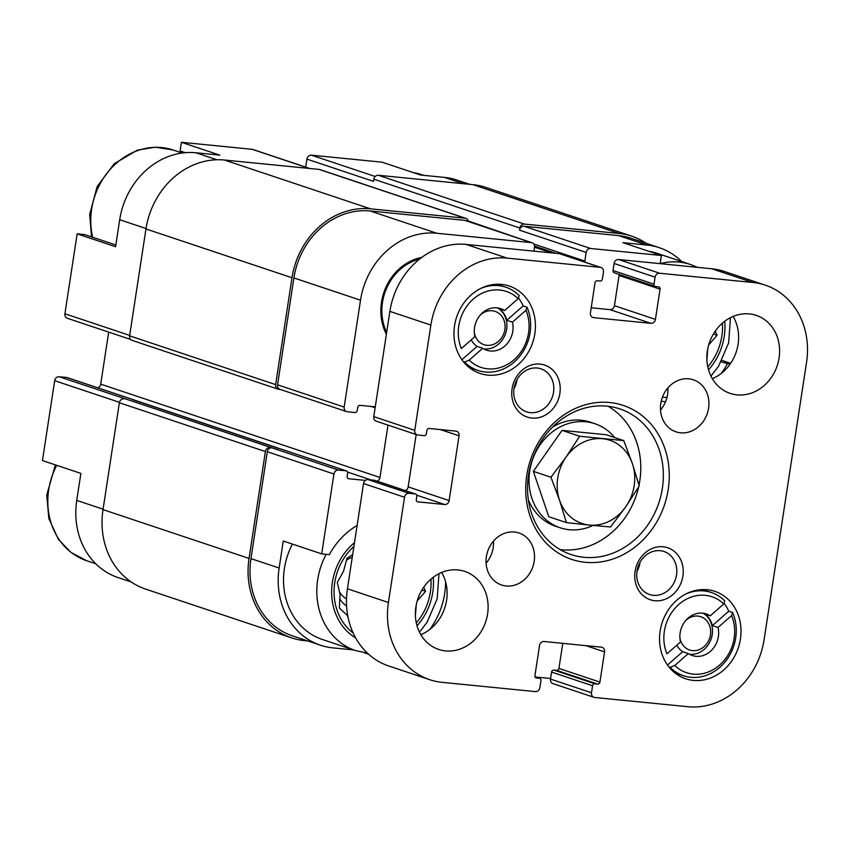 <?xml version="1.0" encoding="UTF-8"?>
<svg xmlns="http://www.w3.org/2000/svg" width="849" height="849" viewBox="0 0 849 849"><rect width="100%" height="100%" fill="white"/><g stroke="black" fill="none" stroke-linecap="round" stroke-linejoin="round"><path stroke-width="1.27" d="M648.986 251.357A68.567 59.674 -71.5 0 1 657.359 253.405L690.661 264.538A68.567 59.674 -71.5 0 0 660.151 263.604M681.62 261.513A74.606 64.927 108.5 0 0 659.27 247.685A74.606 64.927 108.5 0 0 646.864 245.032L622.964 242.665L661.392 255.507L590.649 248.492A4.394 3.821 108.5 0 0 586.171 252.429L584.844 261.067A2.197 1.91 108.5 0 0 584.919 262.118M305.704 167.115L306.924 159.113A4.394 3.821 108.5 0 1 311.403 155.176L382.146 162.191L420.573 175.032L444.473 177.399L463.331 183.702M185.337 152.682L180.084 150.931L181.399 142.292L219.827 155.134L195.928 152.767A74.606 64.927 108.5 0 0 119.698 219.721L146.028 228.53M115.825 245L84.783 234.632L77.142 233.868L115.57 246.709L119.698 219.721M730.034 364.232L721.172 361.907M721.99 360.39L730.681 363.298M660.151 263.646L661.392 255.507M421.741 257.417A50.547 43.989 108.5 0 0 419.862 257.82A50.547 43.989 108.5 0 0 386.38 334.304M727.285 363.956A71.316 62.062 -71.5 0 1 721.226 373.475M665.616 401.63A71.316 62.062 -71.5 0 1 661.222 401.195M533.968 251.145L534.552 247.314A4.394 3.821 108.5 0 0 532.121 242.772A4.394 3.821 108.5 0 0 531.389 242.623L436.747 233.242A74.606 64.927 108.5 0 0 360.517 300.196L344.163 407.074A4.394 3.821 108.5 0 0 346.594 411.606A4.394 3.821 108.5 0 0 347.326 411.765L354.978 412.529A2.197 1.91 108.5 0 0 357.217 410.555L357.716 407.318A2.197 1.91 108.5 0 1 359.955 405.344L375.269 406.862M387.982 425.105L379.97 477.467A4.394 3.821 108.5 0 1 377.158 481.171M365.378 480.407L348.716 478.751A2.197 1.91 108.5 0 1 347.135 476.406L347.634 473.169A2.197 1.91 108.5 0 0 346.052 470.813L338.401 470.059A4.394 3.821 108.5 0 0 333.922 473.997L321.697 553.877L329.348 554.641A71.316 62.062 -71.5 0 1 357.121 525.467M445.629 581.947A71.316 62.062 -71.5 0 1 429.732 629.502M535.666 677.003L550.598 678.489M67.506 377.741A2.197 1.91 108.5 0 0 66.806 377.497L59.154 376.744L271.797 447.805A4.394 3.821 108.5 0 0 267.308 451.742L250.954 558.61L279.141 568.023L283.269 541.036L321.697 553.877M279.141 568.023A74.606 64.927 108.5 0 0 320.498 645.229A74.606 64.927 108.5 0 0 332.914 647.872L353.608 649.931M326.186 554.323A68.567 59.674 -71.5 0 0 355.71 650.631L322.408 639.499A68.567 59.674 -71.5 0 1 292.406 544.092M131.245 581.979L118.107 577.596A74.606 64.927 108.5 0 1 76.75 500.39L80.878 473.402L42.45 460.561L54.676 380.681L119.454 402.33M368.551 654.165L364.295 652.743M659.27 247.685L631.094 238.272A74.606 64.927 108.5 0 0 618.677 235.619L524.045 226.237A4.394 3.821 108.5 0 0 519.556 230.175L586.171 252.429M250.954 558.61A74.606 64.927 108.5 0 0 292.321 635.805L320.498 645.229M468.277 221.44A4.394 3.821 108.5 0 0 465.836 218.352L319.808 169.556A4.394 3.821 108.5 0 0 319.075 169.407L224.444 160.026A76.792 66.838 108.5 0 0 145.964 228.954L129.61 335.822A4.394 3.821 108.5 0 0 132.041 340.364L278.079 389.16A4.394 3.821 108.5 0 0 278.801 389.32L280.34 389.468M123.858 398.807A4.394 3.821 108.5 0 0 119.369 402.755L103.016 509.623A76.792 66.838 108.5 0 0 145.593 589.089L291.621 637.886A76.792 66.838 108.5 0 0 304.398 640.613L307.678 640.942M468.17 220.942L518.336 238.166M280.149 448.792A2.197 1.91 108.5 0 0 279.448 448.559L133.41 399.762A2.197 1.91 108.5 0 1 134.46 400.272M646.142 243.292A76.792 66.838 108.5 0 0 631.783 236.181A76.792 66.838 108.5 0 0 619.017 233.454L524.374 224.072A4.394 3.821 108.5 0 0 519.896 228.02L519.556 230.175M631.783 236.181L485.755 187.385A76.792 66.838 108.5 0 0 472.978 184.657L378.346 175.276A4.394 3.821 108.5 0 0 373.857 179.213L373.528 181.378L306.924 159.113M532.121 242.772L465.507 220.517A4.394 3.821 108.5 0 0 464.774 220.358L370.143 210.977A74.606 64.927 108.5 0 0 293.903 277.941L277.549 384.809A4.394 3.821 108.5 0 0 279.99 389.351L346.594 411.606M108.683 332.108L100.723 384.151L379.97 477.467M97.911 387.855A4.394 3.821 108.5 0 0 100.723 384.151M465.836 218.352A4.394 3.821 108.5 0 0 465.103 218.204L370.472 208.822A76.792 66.838 108.5 0 0 291.992 277.75L275.638 384.618A4.394 3.821 108.5 0 0 278.079 389.16M269.886 447.614A4.394 3.821 108.5 0 0 265.397 451.551L249.044 558.419A76.792 66.838 108.5 0 0 291.621 637.886M278.769 448.495L133.006 399.783A3.29 2.865 108.5 0 0 132.455 399.667M469.699 184.339L456.879 180.052A74.606 64.927 108.5 0 0 444.473 177.399M309.8 168.484L252.875 149.456A4.394 3.821 108.5 0 0 252.142 149.307L181.399 142.292M77.142 233.868L64.917 313.759A4.394 3.821 108.5 0 0 67.347 318.29L130.619 339.441M59.154 376.744A4.394 3.821 108.5 0 0 54.676 380.681M180.084 150.931A71.316 62.062 -71.5 0 1 183.087 152.916M353.152 632.983A54.856 47.746 -71.5 0 1 353.916 546.416M430.963 579.124A54.856 47.746 -71.5 0 1 416.318 622.943M352.664 554.599L347.018 558.217L343.558 571.101L337.286 582.563L340.024 594.247L339.388 608.075L347.199 615.302L348.09 617.446M415.405 615.833L416.297 604.647M417.188 600.965L425.593 591.307L423.715 587.221M346.604 606.101A30.171 26.255 -71.5 0 1 339.717 598.747M346.509 598.863A22.679 19.739 -71.5 0 1 339.335 591.626M346.381 560.361A22.679 19.739 -71.5 0 1 352.261 557.231M418.907 258.054A49.369 42.97 -71.5 0 1 421.507 257.597M386.666 332.415A49.369 42.97 -71.5 0 1 419.639 259.041M722.446 323.098A54.856 47.746 -71.5 0 1 707.801 366.917M706.899 359.806L707.779 348.61M708.682 344.938L717.087 335.281L715.198 331.195M421.889 590.076L425.593 591.307M713.372 334.039L717.087 335.281M614.665 437.575A54.856 47.746 108.5 0 0 594.884 423.704A54.856 47.746 108.5 0 0 585.757 421.762A54.856 47.746 108.5 0 0 530.742 465.751A54.856 47.746 108.5 0 0 560.117 527.76A54.856 47.746 108.5 0 0 569.244 529.712A54.856 47.746 108.5 0 0 593.037 525.435M552.657 427.005A54.856 47.746 -71.5 0 1 581.151 420.223A54.856 47.746 -71.5 0 1 590.278 422.165L594.884 423.704M560.117 527.76L555.501 526.221A54.856 47.746 -71.5 0 1 528.354 499.732M497.44 307.879A21.947 19.092 -71.5 0 1 505.633 333.413A21.947 19.092 -71.5 0 1 483.739 348.897M480.332 288.649A43.883 38.194 -71.5 0 1 498.48 285.635A43.883 38.194 -71.5 0 1 505.781 287.195A43.883 38.194 -71.5 0 1 519.174 295.579L518.145 298.657A40.041 34.851 -71.5 0 0 473.254 299.113A40.041 34.851 -71.5 0 0 461.357 348.546L474.899 336.65A21.947 19.092 -71.5 0 1 496.973 307.826A21.947 19.092 -71.5 0 1 500.623 308.601A21.947 19.092 -71.5 0 1 504.603 310.554L498.968 308.675A21.947 19.092 108.5 0 1 506.8 320.296L523.164 305.927A43.883 38.194 108.5 0 0 518.421 297.84M512.435 322.185L525.977 310.288A40.041 34.851 -71.5 0 1 514.069 359.721A40.041 34.851 -71.5 0 1 469.179 360.167L482.731 348.27A21.947 19.092 -71.5 0 0 486.71 350.223A21.947 19.092 -71.5 0 0 506.609 344.291A21.947 19.092 -71.5 0 0 512.435 322.185L506.8 320.296M482.731 348.27L477.096 346.392A21.947 19.092 108.5 0 1 471.216 339.887M703.036 613.19A21.947 19.092 -71.5 0 1 711.218 638.724A21.947 19.092 -71.5 0 1 689.324 654.208M685.918 593.96A43.883 38.194 -71.5 0 1 704.065 590.946A43.883 38.194 -71.5 0 1 711.366 592.506A43.883 38.194 -71.5 0 1 724.77 600.89L723.741 603.968A40.041 34.851 -71.5 0 0 678.85 604.414A40.041 34.851 -71.5 0 0 666.943 653.857L680.495 641.961A21.947 19.092 -71.5 0 1 702.558 613.137A21.947 19.092 -71.5 0 1 706.209 613.912A21.947 19.092 -71.5 0 1 710.199 615.865L704.553 613.986A21.947 19.092 108.5 0 1 712.385 625.607L728.75 611.227A43.883 38.194 108.5 0 0 724.017 603.151M718.021 627.485L731.573 615.589A40.041 34.851 -71.5 0 1 719.665 665.032A40.041 34.851 -71.5 0 1 674.775 665.478L688.316 653.581A21.947 19.092 -71.5 0 0 692.306 655.534A21.947 19.092 -71.5 0 0 712.205 649.602A21.947 19.092 -71.5 0 0 718.021 627.485L712.385 625.607M688.316 653.581L682.681 651.692A21.947 19.092 108.5 0 1 676.812 645.187M518.145 298.657L504.603 310.554M723.741 603.968L710.199 615.865M449.142 500.581A4.394 3.821 108.5 0 1 444.653 504.518L417.888 501.865A2.197 1.91 108.5 0 1 416.307 499.52L416.806 496.283A2.197 1.91 108.5 0 0 415.225 493.927L409.006 493.311A4.394 3.821 108.5 0 0 404.527 497.259L388.418 602.503A74.606 64.927 108.5 0 0 429.774 679.709A74.606 64.927 108.5 0 0 442.191 682.352L535.39 691.595A4.394 3.821 108.5 0 0 539.879 687.658L540.951 680.643A2.197 1.91 108.5 0 0 539.37 678.287L536.504 678.001A2.197 1.91 108.5 0 1 534.923 675.655L539.55 645.431A4.394 3.821 108.5 0 1 544.029 641.494L601.389 647.182A4.394 3.821 108.5 0 1 602.111 647.331A4.394 3.821 108.5 0 1 604.552 651.873L599.925 682.097A2.197 1.91 108.5 0 1 597.685 684.071L594.809 683.785A2.197 1.91 108.5 0 0 592.57 685.759L591.498 692.773A4.394 3.821 108.5 0 0 593.929 697.316A4.394 3.821 108.5 0 0 594.661 697.475L687.86 706.708A74.606 64.927 108.5 0 0 764.1 639.743L806.55 362.321A74.606 64.927 108.5 0 0 765.193 285.115A74.606 64.927 108.5 0 0 752.776 282.473L659.577 273.229A4.394 3.821 108.5 0 0 655.088 277.167L654.017 284.182A2.197 1.91 108.5 0 0 655.598 286.538L658.474 286.813A2.197 1.91 108.5 0 1 660.055 289.169L655.428 319.394A4.394 3.821 108.5 0 1 650.939 323.331L593.589 317.643A4.394 3.821 108.5 0 1 592.857 317.484A4.394 3.821 108.5 0 1 590.426 312.952L595.043 282.717A2.197 1.91 108.5 0 1 597.293 280.754L600.158 281.04A2.197 1.91 108.5 0 0 602.397 279.066L603.469 272.051A4.394 3.821 108.5 0 0 601.039 267.509L560.053 253.809A4.394 3.821 108.5 0 0 559.321 253.66L466.122 244.416A74.606 64.927 108.5 0 0 389.882 311.381L373.772 416.626A4.394 3.821 108.5 0 0 376.213 421.168L417.199 434.868A4.394 3.821 108.5 0 0 417.931 435.028L424.139 435.643A2.197 1.91 108.5 0 0 426.389 433.669L426.877 430.432A2.197 1.91 108.5 0 1 429.127 428.458L455.892 431.112A4.394 3.821 108.5 0 1 456.624 431.271A4.394 3.821 108.5 0 1 459.054 435.813L449.142 500.581L408.146 486.88L416.169 434.518M601.039 267.509A4.394 3.821 108.5 0 0 600.307 267.35L507.108 258.117A74.606 64.927 108.5 0 0 430.878 325.071L414.768 430.326A4.394 3.821 108.5 0 0 417.199 434.868M405.334 490.584A4.394 3.821 108.5 0 0 408.146 486.88M374.94 480.47A2.197 1.91 108.5 0 0 374.229 480.237L368.02 479.621A4.394 3.821 108.5 0 0 363.531 483.559L347.432 588.803A74.606 64.927 108.5 0 0 388.789 666.009L429.774 679.709M562.77 643.351L558.929 668.407A2.197 1.91 108.5 0 1 556.689 670.37L553.824 670.084A2.197 1.91 108.5 0 0 551.585 672.058L550.502 679.073A4.394 3.821 108.5 0 0 552.943 683.615L593.929 697.316M765.193 285.115L724.197 271.425A74.606 64.927 108.5 0 0 711.791 268.772L618.592 259.529A4.394 3.821 108.5 0 0 614.103 263.466L613.031 270.491A2.197 1.91 108.5 0 0 614.241 272.762L655.237 286.453M660.055 289.169L619.059 275.469A2.197 1.91 108.5 0 0 618.963 274.333M619.059 275.469L614.432 305.693A4.394 3.821 108.5 0 1 609.953 309.63L591.212 307.773M445.545 650.907A41.145 35.807 108.5 0 0 486.817 617.913A41.145 35.807 108.5 0 0 464.785 571.409A41.145 35.807 108.5 0 0 417.782 599.076A41.145 35.807 108.5 0 0 438.7 649.443A41.145 35.807 108.5 0 0 445.545 650.907M420.849 634.691A41.145 35.807 108.5 0 0 441.639 572.459M506.153 585.99A27.423 23.868 108.5 0 0 533.66 564.001A27.423 23.868 108.5 0 0 518.972 532.992A27.423 23.868 108.5 0 0 487.644 551.436A27.423 23.868 108.5 0 0 501.589 585.014A27.423 23.868 108.5 0 0 506.153 585.99M486.095 563.205A27.423 23.868 108.5 0 0 493.481 541.1M680.558 432.81A27.423 23.868 108.5 0 0 708.066 410.81A27.423 23.868 108.5 0 0 693.378 379.8A27.423 23.868 108.5 0 0 662.05 398.255A27.423 23.868 108.5 0 0 675.995 431.833A27.423 23.868 108.5 0 0 680.558 432.81M660.501 410.025A27.423 23.868 108.5 0 0 667.887 387.919M737.038 394.881A41.145 35.807 108.5 0 0 778.3 361.886A41.145 35.807 108.5 0 0 756.268 315.372A41.145 35.807 108.5 0 0 709.265 343.049A41.145 35.807 108.5 0 0 730.193 393.416A41.145 35.807 108.5 0 0 737.038 394.881M712.332 378.665A41.145 35.807 108.5 0 0 733.133 316.433M707.217 589.726A46.079 40.105 -71.5 0 1 714.89 591.36A46.079 40.105 -71.5 0 1 738.322 647.776A46.079 40.105 -71.5 0 1 685.674 678.765A46.079 40.105 -71.5 0 1 661 626.679A46.079 40.105 -71.5 0 1 707.217 589.726M501.632 284.415A46.079 40.105 -71.5 0 1 509.294 286.06A46.079 40.105 -71.5 0 1 532.726 342.465A46.079 40.105 -71.5 0 1 480.088 373.464A46.079 40.105 -71.5 0 1 455.414 321.368A46.079 40.105 -71.5 0 1 501.632 284.415M609.709 402.532A81.186 70.658 -71.5 0 1 652.637 528.428A81.186 70.658 -71.5 0 1 530.116 516.277A81.186 70.658 -71.5 0 1 609.709 402.532M531.856 418.058A27.423 23.868 108.5 0 0 558.738 379.63A27.423 23.868 108.5 0 0 517.349 375.534A27.423 23.868 108.5 0 0 531.856 418.058M654.866 600.731A27.423 23.868 108.5 0 0 681.747 562.303A27.423 23.868 108.5 0 0 640.358 558.207A27.423 23.868 108.5 0 0 654.866 600.731M636.941 571.547A22.679 19.739 108.5 0 0 640.05 562.25M653.359 595.319A22.679 19.739 108.5 0 0 676.101 577.129A22.679 19.739 108.5 0 0 663.96 551.5A22.679 19.739 108.5 0 0 638.055 566.75A22.679 19.739 108.5 0 0 649.581 594.512A22.679 19.739 108.5 0 0 653.359 595.319M513.932 388.874A22.679 19.739 108.5 0 0 517.041 379.577M530.349 412.646A22.679 19.739 108.5 0 0 553.092 394.456A22.679 19.739 108.5 0 0 540.951 368.827A22.679 19.739 108.5 0 0 515.046 384.077A22.679 19.739 108.5 0 0 526.571 411.839A22.679 19.739 108.5 0 0 530.349 412.646M607.003 406.162A76.792 66.838 -71.5 0 1 619.781 408.889A76.792 66.838 -71.5 0 1 658.835 502.916A76.792 66.838 -71.5 0 1 571.101 554.567A76.792 66.838 -71.5 0 1 529.967 467.746A76.792 66.838 -71.5 0 1 607.003 406.162M608.117 406.278A76.792 66.838 -71.5 0 1 639.021 485.182M638.628 487.008A76.792 66.838 -71.5 0 1 560.213 549.632M499.35 284.266A46.079 40.105 -71.5 0 1 501.239 285.678M473.424 368.922A46.079 40.105 -71.5 0 1 471.068 368.912M525.977 310.288L527.006 307.211L523.164 305.927M527.006 307.211A43.883 38.194 -71.5 0 1 520.278 355.593A43.883 38.194 -71.5 0 1 477.966 370.44A43.883 38.194 -71.5 0 1 464.562 362.056L463.331 361.642M464.562 362.056L469.179 360.167M704.946 589.577A46.079 40.105 -71.5 0 1 706.824 590.989M679.009 674.223A46.079 40.105 -71.5 0 1 676.664 674.223M731.573 615.589L732.602 612.511L728.75 611.227M732.602 612.511A43.883 38.194 -71.5 0 1 725.863 660.904A43.883 38.194 -71.5 0 1 683.551 675.74A43.883 38.194 -71.5 0 1 670.158 667.356L668.927 666.943M670.158 667.356L674.775 665.478M667.494 665.043L682.681 651.692M461.898 359.732L477.096 346.392M685.705 620.523A17.553 15.282 -71.5 0 1 697.804 616.077A17.553 15.282 -71.5 0 1 710.655 632.823A17.553 15.282 -71.5 0 1 696.159 650.504A17.553 15.282 -71.5 0 1 679.89 637.917M480.12 315.223A17.553 15.282 -71.5 0 1 492.208 310.776A17.553 15.282 -71.5 0 1 505.07 327.523A17.553 15.282 -71.5 0 1 490.573 345.193A17.553 15.282 -71.5 0 1 474.304 332.617M579.634 436.248L562.038 430.369L606.186 434.741L623.782 440.62L579.634 436.248L566.134 457.027L550.948 477.234L559.533 500.21L566.41 522.602L589.344 525.075L610.569 526.985L625.755 506.768L639.255 485.989L632.367 463.586L623.782 440.62M562.038 430.369L533.352 471.354L548.815 516.723L566.41 522.602M533.352 471.354L550.948 477.234M625.755 506.768A43.883 38.194 -71.5 0 1 589.344 525.075A43.883 38.194 -71.5 0 1 559.533 500.21A43.883 38.194 -71.5 0 1 566.134 457.027A43.883 38.194 -71.5 0 1 602.557 438.721A43.883 38.194 -71.5 0 1 632.367 463.586A43.883 38.194 -71.5 0 1 625.755 506.768M618.677 235.619L646.864 245.032M524.045 226.237L590.649 248.492M267.308 451.742L333.922 473.997M373.857 179.213L519.896 228.02M533.798 244.013L584.844 261.067M534.562 247.229L551.457 252.875M464.774 220.358L531.389 242.623M370.143 210.977L436.747 233.242M293.903 277.941L360.517 300.196M277.549 384.809L344.163 407.074M371.236 406.469L375.131 407.764M347.549 472.065L371.034 479.918M348.016 478.518L348.716 478.751M279.448 448.559L346.052 470.813M66.806 377.497L133.41 399.762M271.797 447.805L338.401 470.059M472.978 184.657L619.017 233.454M378.346 175.276L524.374 224.072M319.075 169.407L465.103 218.204M224.444 160.026L370.472 208.822M145.964 228.954L291.992 277.75M129.61 335.822L275.638 384.618M119.369 402.755L265.397 451.551M103.016 509.623L249.044 558.419M311.403 155.176L375.216 176.496M252.142 149.307L309.429 168.442M195.928 152.767L216.856 159.75M64.917 313.759L129.674 335.397M76.75 500.39L103.079 509.198M355.678 637.96A57.594 50.133 -71.5 0 1 354.5 542.628M433.277 577.256A57.594 50.133 -71.5 0 1 417.039 625.83M95.757 563.757L86.715 560.743A68.567 59.674 -71.5 0 1 56.713 465.326M724.759 321.23A57.594 50.133 -71.5 0 1 708.533 369.803M92.658 237.264A68.567 59.674 -71.5 0 1 111.081 168.389A68.567 59.674 -71.5 0 1 173.122 150.008L182.174 153.032M413.293 172.602A68.567 59.674 -71.5 0 1 421.666 174.65L423.778 175.35M507.108 258.117L466.122 244.416M600.307 267.35L559.321 253.66M430.878 325.071L389.882 311.381M414.768 430.326L373.772 416.626M459.054 435.813L440.398 429.583M444.653 504.518L416.721 495.179M417.888 501.865L417.188 501.632M415.225 493.927L374.229 480.237M409.006 493.311L368.02 479.621M404.527 497.259L363.531 483.559M388.418 602.503L347.432 588.803M539.37 678.287L535.04 676.844M536.504 678.001L535.793 677.767M604.552 651.873L585.895 645.643M599.925 682.097L558.929 668.407M597.685 684.071L556.689 670.37M594.809 683.785L553.824 670.084M592.57 685.759L551.585 672.058M591.498 692.773L550.502 679.073M752.776 282.473L711.791 268.772M659.577 273.229L618.592 259.529M655.088 277.167L614.103 263.466M654.017 284.182L613.031 270.491M655.428 319.394L614.432 305.693M650.939 323.331L609.953 309.63M593.589 317.643L592.178 317.176M534.583 246.136L556.137 253.342M279.809 448.633L346.413 470.898M67.167 377.582L133.781 399.837M419.47 632.123L427.089 622.253L437.15 598.895L438.997 573.691M355.71 650.631L367.691 653.189M86.715 560.743L70.913 552.391L58.337 539.285L48.839 518.527L46.748 495.052L55.387 464.891M662.347 397.385L667.006 397.385M710.953 376.096L718.583 366.227L728.644 342.869L730.48 317.653M697.517 267.361L690.661 264.538M91.543 236.882L89.686 214.383L97.157 186.557L114.212 163.73L137.326 150.167L155.356 147.174L173.122 150.008M413.092 172.527L421.666 174.65M415.586 494.012L374.6 480.311M539.731 678.372L535.019 676.791M505.781 287.195L497.005 284.266M477.966 370.44L469.179 367.5M711.366 592.506L702.59 589.567M683.551 675.74L674.775 672.811"/></g></svg>
